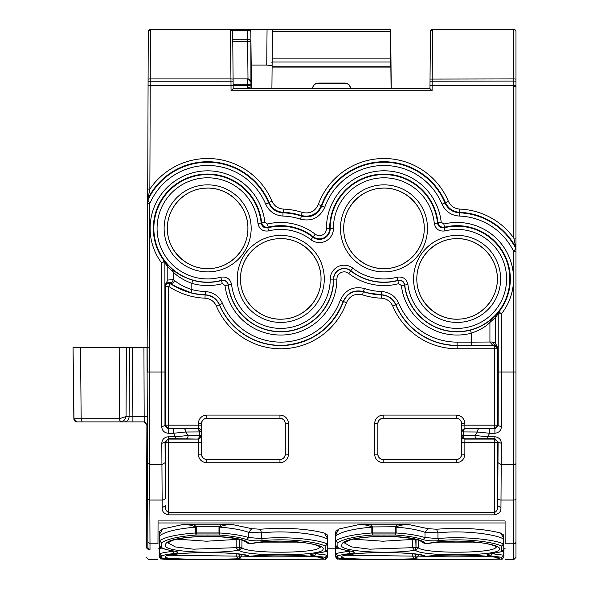 <?xml version="1.0" encoding="UTF-8"?>
<svg xmlns="http://www.w3.org/2000/svg" width="589" height="589" viewBox="0 0 589 589"><rect width="100%" height="100%" fill="white"/><g stroke="black" fill="none" stroke-linecap="round" stroke-linejoin="round"><path stroke-width="0.88" d="M158.051 520.926L505.067 520.926L505.075 522.973L158.051 522.973L158.058 520.926L505.075 520.926L505.148 543.802C505.222 564.792 505.222 564.792 505.148 543.802L513.822 543.802L513.822 559.55L515.971 557.4L515.971 498.817L515.971 557.4M358.031 524.799L369.84 524.188L398.12 524.188L395.381 526.765L371.814 526.941C367.58 525.005 362.979 524.291 358.031 524.799L338.955 528.981L335.885 531.293L335.715 545.392L337.895 547.534C340.125 548.97 344.293 550.133 350.396 551.017C355.462 551.908 355.462 552.732 350.411 553.498C344.241 554.271 340.052 555.074 337.821 555.898L337.777 557.805C343.902 559.543 376.754 559.447 402.294 559.285L475.728 559.55M503.853 541.519L503.801 535.246L500.54 533.03C483.473 528.65 462.137 527.383 436.515 529.231L428.1 528.679L409.951 524.806L398.12 524.188M503.698 546.239L503.919 548.462M335.752 547.49L335.782 544.634M159.479 538.118L159.302 537.705L159.479 538.118M327.513 541.519L327.462 535.246L324.2 533.03C307.134 528.65 285.79 527.383 260.176 529.231L251.761 528.679L233.612 524.806L221.781 524.188L193.494 524.188L181.684 524.799L162.608 528.981L159.545 531.293L159.369 545.392L161.555 547.534C163.786 548.97 167.953 550.133 174.057 551.017C179.115 551.908 179.122 552.732 174.072 553.498C167.902 554.271 163.705 555.074 161.482 555.898L161.467 557.82C167.563 559.543 200.415 559.447 225.955 559.285L299.389 559.55M327.359 546.239L327.572 548.462M159.413 547.49L159.435 544.634M377.866 423.638L377.829 454.178A5.345 5.345 0 0 0 383.174 459.523L456.291 459.486L383.174 459.486A5.308 5.308 0 0 1 377.866 454.178L377.866 454.178C378.182 457.395 379.949 459.17 383.174 459.486C379.949 459.17 378.182 457.403 377.866 454.178L377.866 423.638A5.308 5.308 0 0 1 383.174 418.33L456.291 418.33L383.174 418.33C379.949 418.639 378.182 420.413 377.866 423.638C378.182 420.413 379.949 418.646 383.174 418.33L456.291 418.33A5.308 5.308 0 0 1 461.599 423.638L461.599 423.638C461.29 420.413 459.523 418.646 456.291 418.33C459.516 418.646 461.283 420.413 461.599 423.638L461.599 454.178L461.599 423.638L461.599 454.178L461.997 435.573A3.225 3.225 45 0 0 465.222 438.798L476.869 438.724A3.225 1.848 89.6 0 1 475.021 435.499L487.714 436.758L494.893 436.758C499.008 437.362 501.151 439.563 501.32 443.37L501.21 464.53L513.822 464.53L513.822 543.802A2.15 2.106 180 0 0 515.971 541.696M434.307 223.43A50.566 50.566 0 0 0 339.912 203.58A50.566 50.566 0 0 0 333.418 228.591A13.952 13.952 0 0 1 310.955 239.701A49.491 49.491 0 0 0 268.636 230.925C262.804 231.654 259.248 229.158 257.967 223.43A50.566 50.566 0 0 0 157.418 222.495A50.566 50.566 0 0 0 220.801 277.191C226.618 276.366 230.218 278.811 231.587 284.524A49.491 49.491 0 0 0 324.384 302.275A49.491 49.491 0 0 0 330.245 279.105A13.952 13.952 0 0 1 352.804 268.179A50.566 50.566 0 0 0 397.148 277.191C402.957 276.374 406.55 278.818 407.927 284.524A49.491 49.491 0 0 0 506.326 284.001A49.491 49.491 0 0 0 444.975 230.925C439.151 231.654 435.595 229.158 434.307 223.43L437.517 223.113L437.973 222.524A54.306 54.306 0 0 0 329.914 223.327A54.306 54.306 0 0 0 329.678 228.606A10.204 10.204 0 0 1 313.238 236.734L312.921 237.146A52.715 52.715 0 0 0 267.84 227.803C264.328 228.348 262.105 226.787 261.177 223.113L261.634 222.524L264.836 222.178A57.531 57.531 0 0 0 150.357 223.025A57.531 57.531 0 0 0 161.666 262.959L164.92 262.952L164.272 261.015L167.401 264.645L167.799 266.802L164.92 262.952L164.92 285.407L165.413 286.335C166.032 283.456 167.703 282.565 170.435 283.655L170.177 283.14C172.098 283.832 173.571 282.948 174.587 280.482C178.747 284.082 184.49 287.115 191.83 289.582A63.222 63.222 0 0 0 205.333 291.548L205.112 294.964A66.638 66.638 0 0 1 170.435 283.655L168.638 286.335A69.863 69.863 0 0 0 204.987 298.181C210.31 298.608 214.116 301.229 216.391 306.066A69.863 69.863 0 0 0 346.435 302.739C349.689 295.811 355.057 293.182 362.522 294.861A69.863 69.863 0 0 0 381.333 298.181C386.656 298.608 390.455 301.229 392.73 306.066A69.863 69.863 0 0 0 457.101 348.769L497.72 348.769L494.488 345.662L494.495 425.17L464.868 425.17L464.868 423.638C464.36 418.433 461.504 415.569 456.291 415.061L383.174 415.061C377.969 415.569 375.112 418.433 374.604 423.638L374.604 454.178C375.112 459.383 377.969 462.24 383.174 462.748L383.174 459.523L456.291 459.486C459.516 459.17 461.29 457.403 461.599 454.178C461.29 457.403 459.516 459.17 456.291 459.486A5.308 5.308 0 0 0 461.599 454.178M175.419 438.695L168.233 438.695L165.038 441.941L165.413 442.317L167.799 439.203A3.225 3.225 0 0 1 168.638 439.092L198.206 439.092L175.419 438.695L175.419 436.758L173.505 433.261L173.505 428.807L168.218 428.807L164.972 425.604L165.413 425.17L168.638 425.17L168.638 428.394L165.516 426.009A3.225 3.225 0 0 1 165.413 425.17L165.413 286.335L168.638 286.335L168.638 425.17L201.49 425.17L201.526 423.638L201.526 454.178C201.843 457.403 203.61 459.17 206.835 459.486L279.952 459.486C283.176 459.17 284.943 457.403 285.26 454.178L285.26 423.638A5.308 5.308 0 0 0 279.952 418.33L206.835 418.33A5.308 5.308 0 0 0 201.526 423.638C201.843 420.413 203.61 418.646 206.835 418.33C203.61 418.639 201.843 420.413 201.526 423.638L201.526 454.178C201.836 457.395 203.61 459.17 206.835 459.486L279.952 459.486C283.176 459.17 284.943 457.403 285.26 454.178L285.26 423.638C284.951 420.413 283.176 418.646 279.952 418.33C283.176 418.646 284.943 420.413 285.26 423.638L285.26 454.178L288.529 454.178C288.021 459.383 285.157 462.24 279.952 462.748L206.835 462.748C201.629 462.24 198.765 459.383 198.257 454.178L198.257 442.317L168.638 442.317L168.638 512.57C166.216 511.296 165.141 508.992 165.413 505.656L162.181 507.74C161.938 511.51 164.088 513.888 168.638 514.867L494.495 514.867C499.038 513.888 501.187 511.51 500.944 507.74L500.996 500.046L513.822 500.046A2.15 1.237 180 0 0 515.971 498.817L515.971 372.02L513.822 372.02L513.822 464.53A2.15 1.237 180 0 0 515.971 463.3L515.971 421.901M369.84 524.188L372.587 526.765L371.85 527.148C353.319 528.767 341.311 531.683 335.818 535.887L336.231 533.693L335.885 531.3M409.951 524.806C404.996 524.291 400.395 525.005 396.147 526.941L395.337 527.148L395.329 532.964L396.11 532.971L396.125 527.148M396.147 526.941L396.117 527.148C408.243 528.075 417.873 529.798 425.008 532.316L428.1 528.679M503.831 545.164L503.573 538.987C494.627 533.906 462.836 530.063 437.958 532.876L436.515 529.231M503.801 535.246L503.536 543.993C494.686 539.45 462.313 536.1 437.944 538.582L437.958 532.876L425.008 532.316L424.986 537.558L423.219 539.634C416.408 537.389 407.198 535.857 395.587 535.04L395.329 532.964L371.85 532.964L371.814 526.941M500.54 533.03L503.242 537.242L503.566 538.854M503.617 534.856L503.242 537.242L503.801 536.049M491.182 553.822L490.681 553.881C485.63 554.61 485.623 555.265 490.674 555.861L492.183 553.734L503.632 555.169L503.676 550.17L503.838 555.199L503.809 547.579M503.897 547.888L503.853 556.988L503.632 555.169L501.622 557.297L490.674 555.861M327.572 548.793L335.568 548.793L335.597 548.352L335.575 550.207L335.561 547.336M338.196 548.035L335.701 548.815L335.583 544.899M335.583 545.355L336.076 546.577M335.708 548.558L336.157 546.695L337.895 547.534M335.649 537.713L335.649 538.25M338.955 528.981L336.231 533.693L335.701 531.823M335.693 532.375L335.789 540.496M157.962 548.793L159.229 548.963M159.302 537.713L159.31 538.25M162.608 528.981L159.891 533.693L159.354 531.823M159.354 532.375L159.45 540.496M181.684 524.799C186.809 524.306 191.403 525.02 195.474 526.941L196.284 527.148L196.292 532.964L195.511 532.964L196.034 535.04C178.312 536.469 166.827 539.068 161.592 542.837L159.516 540.746C165.288 536.947 177.289 534.356 195.511 532.971L195.504 527.148C176.98 528.767 164.964 531.683 159.479 535.887L159.516 540.746L159.361 535.46L159.891 533.693L159.545 531.3M193.494 524.188L196.247 526.765L195.474 526.941M221.781 524.188L219.034 526.765L196.247 526.765L196.284 527.148M233.612 524.806C228.65 524.291 224.048 525.005 219.807 526.941L218.99 527.148L218.99 532.964L219.771 532.971L219.785 527.148C231.904 528.075 241.534 529.798 248.668 532.316L251.761 528.679M218.99 527.148L219.807 526.941M327.491 545.164L327.234 538.987C318.281 533.906 286.49 530.063 261.619 532.876L260.176 529.231M327.462 535.246L327.189 543.993C318.347 539.45 285.974 536.1 261.604 538.582L261.619 532.876L248.668 532.316L248.646 537.558L246.879 539.634C240.069 537.389 230.859 535.857 219.248 535.04L218.99 532.964L196.292 532.964L196.034 535.04M324.2 533.03L326.902 537.242L327.226 538.854M327.278 534.856L326.895 537.242L327.462 536.049M314.843 553.822L314.342 553.881C309.284 554.61 309.284 555.265 314.335 555.861L315.844 553.734L327.293 555.169L327.329 550.17L327.499 555.199L327.469 547.579M327.558 547.888L327.513 556.988L327.293 555.169L325.283 557.297L314.335 555.861M172.548 550.833L172.555 551.378C166.12 552.151 161.739 552.953 159.398 553.778L159.221 547.336M161.857 548.035L159.361 548.815L159.244 544.899M159.244 545.355L159.737 546.577M159.369 548.558L159.818 546.695M335.553 548.705L335.708 556.244M335.62 556.819C336.783 558.836 337.401 559.543 337.475 558.924C341.141 559.403 349.785 559.609 363.42 559.55L337.799 558.946L335.988 556.848M335.686 551.613L335.671 551.989M396.117 527.148L395.337 527.148M395.587 535.04L396.11 532.971C408.236 533.796 417.866 535.32 424.986 537.558L437.944 538.582L438.776 540.665C432.429 541.129 427.246 540.79 423.219 539.634M503.786 538.987L503.536 543.993L501.526 546.091C492.993 541.549 462.571 538.191 438.776 540.665M502.866 551.282L502.307 551.606C502.631 551.959 503.124 551.275 503.794 549.552L503.742 544.059L501.526 546.091M503.904 551.473L503.919 549L503.691 552.18M348.894 550.833L348.894 551.378C342.467 552.151 338.079 552.953 335.745 553.778L335.561 547.682M350.499 551.083L348.894 551.378L350.411 553.498M335.664 540.025L335.715 545.392L336.717 547.218C336.93 547.328 338.572 549.154 350.087 551.017L350.396 551.017M335.833 535.644L335.715 545.392M337.939 542.837C343.173 539.068 354.652 536.469 372.373 535.04L371.85 532.971C353.628 534.356 341.635 536.947 335.863 540.746L337.939 542.837L335.752 540.798L335.708 535.887M159.214 548.705L159.369 556.244M159.273 556.819C160.444 558.836 161.062 559.543 161.136 558.924C164.795 559.403 173.446 559.609 187.081 559.55L161.46 558.946L159.648 556.848M159.339 551.613L159.332 551.989M174.16 551.083L172.555 551.378L174.072 553.498M159.325 540.025L159.369 545.392L160.377 547.218L161.555 547.534M161.592 542.837L159.413 540.798L159.369 545.392M219.248 535.04L219.771 532.971C231.897 533.796 241.519 535.32 248.646 537.558L261.604 538.582L262.429 540.665C256.082 541.129 250.899 540.79 246.879 539.634M327.447 538.987L327.189 543.993L325.187 546.091C316.654 541.549 286.232 538.191 262.429 540.665M326.52 551.282L325.967 551.606C326.291 551.959 326.785 551.275 327.447 549.552L327.403 544.059L325.187 546.091M327.558 551.473L327.572 549L327.351 552.18M161.452 555.92L159.302 553.8L159.288 555.677L159.221 547.682M159.258 548.815L159.398 553.778L161.482 555.898M335.62 556.804L337.769 558.932M401.219 559.55L420.517 559.454M503.794 549.552L501.644 551.665L501.592 546.158M488.355 554.249L501.644 551.665M490.681 553.881L501.578 551.716M502.034 559.094L501.821 559.123C501.769 559.859 502.446 559.145 503.853 556.988L501.703 559.116L501.622 557.297M503.838 555.199L501.688 557.327M477.642 559.55L501.821 559.123L477.679 559.55M335.583 550.929L335.627 555.677L337.806 557.82L337.276 557.761C344.145 559.609 376.577 559.417 402.316 559.285L402.294 559.285M336.82 557.577L337.276 557.761C337.07 558.262 336.525 557.569 335.627 555.677M337.821 555.898L335.642 553.8L337.791 555.92M349.785 550.929L352.546 551.422M337.902 542.889L337.865 547.49M159.273 556.804L161.423 558.932M187.081 559.55L228.083 559.55M173.446 550.929L174.057 551.017M159.833 546.688L160.377 547.21C160.591 547.328 162.225 549.154 173.748 551.017L176.207 551.422M161.563 542.889L161.526 547.49M327.447 549.552L325.297 551.665L325.253 546.158M312.008 554.249L325.297 551.665M314.342 553.881L325.231 551.716M325.688 559.094L325.481 559.123C325.43 559.859 326.107 559.145 327.513 556.988L325.364 559.116L325.283 557.297M327.499 555.199L325.349 557.327M301.303 559.55L325.481 559.123L301.332 559.55M159.244 550.929L159.288 555.677L161.438 557.805M160.473 557.577L161.467 557.82M395.329 535.033L372.373 535.04M426.569 556.281C451.645 553.167 504.795 556.495 499.266 558.586C497.919 560.043 421.93 559.903 415.554 558.792L414.523 558.777C389.432 559.616 336.216 559.653 341.834 556.642C343.196 551.716 419.184 551.039 425.508 556.252L426.819 556.281C439.151 555.125 453.604 554.772 470.177 555.228C482.111 555.714 490.571 556.406 495.57 557.297L497.646 557.65M426.598 543.772C451.572 537.433 504.486 543.441 499.222 549.611C498.647 556.266 421.761 556.605 415.62 550.362L414.501 550.31C389.469 554.345 336.407 551.709 341.907 544.641C342.481 534.473 419.42 533.214 425.413 543.706L427.15 543.772C439.276 541.328 453.611 540.592 470.162 541.556C481.868 542.521 490.07 544 494.76 545.988L496.858 547.181L496.652 546.459M250.222 556.281C275.299 553.167 328.456 556.495 322.927 558.586C321.572 560.043 245.591 559.903 239.215 558.792L238.184 558.777C213.085 559.616 159.877 559.653 165.494 556.642C166.849 551.716 242.845 551.039 249.169 556.252L250.48 556.281C262.812 555.125 277.264 554.772 293.837 555.228C305.772 555.714 314.231 556.406 319.223 557.297L321.307 557.65M250.259 543.772C275.232 537.433 328.147 543.441 322.882 549.611C322.308 556.266 245.422 556.605 239.281 550.362L238.155 550.31C213.13 554.345 160.061 551.709 165.568 544.641C166.142 534.473 243.073 533.214 249.073 543.706L250.811 543.772C262.937 541.328 277.272 540.592 293.823 541.556C305.529 542.521 313.731 544 318.421 545.988L320.519 547.181L320.313 546.459M427.062 556.237L426.024 556.296M490.696 556.62L449.856 556.885L418.197 556.126L415.554 558.792M418.205 554.602L418.197 556.126L415.937 556.112L415.179 558.77M414.523 558.777L412.58 556.112L415.819 556.104L415.061 558.77M412.572 553.851L412.58 556.112L346.303 555.236M343.829 555.758L351.154 554.389C359.025 553.24 369.266 552.592 381.863 552.43C402.78 552.644 416.644 553.734 423.447 555.685L425.508 556.252M425.737 556.281L424.382 556.016M496.564 546.931L495.062 548.307C486.256 553.689 423.292 553.461 418.256 547.726L415.62 550.362M418.323 539.708L418.256 547.726L416.003 547.667L415.245 550.295M414.501 550.31L412.558 547.674L415.797 547.652L415.039 550.288M414.494 539.303L412.536 539.45L412.558 547.674L369.693 549.169L351.677 546.923L344.484 542.94M371.968 533.943L395.999 533.943M344.462 542.66L346.958 541.438C350.794 538.788 363.141 537.013 383.991 536.115C405.446 537.05 418.043 538.95 421.783 541.806L425.413 543.706M423.484 542.94L426.061 543.802M250.723 556.237L249.684 556.296M314.357 556.62L273.51 556.885L241.851 556.126L239.215 558.792M241.865 554.602L241.851 556.126L239.598 556.112L238.839 558.77M238.184 558.777L236.241 556.112L239.48 556.104L238.722 558.77M236.233 553.851L236.241 556.112L169.963 555.236M167.49 555.758L174.808 554.389C182.686 553.24 192.92 552.592 205.524 552.43C226.441 552.644 240.305 553.734 247.108 555.685L249.169 556.252M249.39 556.281L248.035 556.016M320.225 546.931L318.723 548.307C309.91 553.689 246.953 553.461 241.917 547.726L239.281 550.362M241.976 539.708L241.917 547.726L239.664 547.667L238.906 550.295M238.155 550.31L236.218 547.674L239.458 547.652L238.7 550.288M238.155 539.303L236.196 539.45L236.218 547.674L193.354 549.169L175.338 546.923L168.137 542.94M195.629 533.943L219.653 533.943M168.123 542.66L170.619 541.438C174.454 538.788 186.794 537.013 207.652 536.115C229.106 537.05 241.704 538.95 245.436 541.806L249.073 543.706M247.144 542.94L249.721 543.802M481.993 542.859L432.208 542.859M412.536 539.45L382.843 541.217L353.915 539.193M305.654 542.859L255.869 542.859M236.196 539.45L206.503 541.217L177.576 539.193M147.942 200.208L148.178 200.635M251.437 88.586L250.848 31.983M515.971 251.731L515.971 372.02L515.971 249.324L515.971 251.731L513.822 251.731L515.132 249.397M251.231 65.092L266.736 65.092L267.053 29.45L272.427 29.45L247.755 29.45A3.225 3.225 0 0 1 250.907 31.983A3.225 3.225 -90 0 0 247.755 29.45L150.416 29.45L150.247 78.926L148.097 79.088L148.259 31.592L150.416 29.45A2.15 2.15 0 0 0 148.259 31.592L150.416 29.45A2.15 2.15 0 0 0 148.259 31.592L148.259 31.872M515.625 248.514L513.822 251.731L513.822 372.02L501.46 372.02L501.379 426.701C501.114 430.559 498.957 432.746 494.907 433.261L494.907 428.807L489.621 428.807L489.621 433.261L487.714 436.758L487.714 438.695L476.869 438.724M515.971 64.275L515.971 40.899M515.971 248.86L515.971 238.118L513.822 238.118L515.971 248.227L515.971 31.828M515.971 248.227L515.714 247.203A66.638 66.638 0 0 0 459.626 212.32C452.978 211.79 448.229 208.506 445.38 202.469A66.638 66.638 0 0 0 321.344 205.642L318.31 204.545C315.049 211.466 309.681 214.094 302.216 212.423L301.222 215.493A66.638 66.638 0 0 0 283.287 212.32L283.412 209.095C278.089 208.675 274.29 206.047 272.015 201.217A69.863 69.863 0 0 0 149.864 189.098L147.898 198.854A66.638 66.638 0 0 1 269.04 202.469L272.015 201.217M515.971 72.859L515.971 41.598M513.836 86.377L515.971 86.561L515.971 81.893L515.971 85.361L432.127 85.361L432.598 29.45L430.449 31.585A2.15 2.15 0 0 1 432.598 29.45L513.822 29.45A2.15 2.15 0 0 1 515.971 31.6A2.15 2.15 0 0 0 513.822 29.45A2.15 2.15 0 0 1 515.971 31.6A2.15 2.15 0 0 0 513.822 29.45L513.822 78.926L430.029 79.081L430.449 31.585A2.15 2.15 0 0 1 432.598 29.45M515.971 81.061L515.971 81.864L515.971 81.061M515.971 83.218L515.971 85.361L515.971 81.245L513.822 81.076L430.014 81.223L430.029 79.081M515.971 64.547L515.971 69.598M498.898 311.824L501.46 313.834L498.235 313.834L498.898 311.824L495.769 315.292L495.327 317.508L498.206 313.819L498.235 372.02L498.154 425.604L497.72 425.17L495.327 428.284A3.225 3.225 0 0 1 494.495 428.394L494.495 425.17L497.72 425.17L497.742 348.754L495.791 345.75L496.343 345.743L497.977 348.511L497.955 424.986M497.764 424.986L497.742 348.754L496.66 346.325M496.733 345.743L495.791 345.75M158.058 520.926L157.977 543.802C157.904 564.792 157.904 564.792 157.977 543.802L149.989 543.802L150.004 549.868L148.612 549.868L146.462 547.814M144.099 347.724L149.311 347.731L149.834 500.046L162.137 500.046L162.181 507.74M147 347.724L147.684 498.824A2.15 1.237 179.8 0 0 149.834 500.046L149.989 543.802L147.839 541.703L147.854 547.637L150.004 549.868M146.897 423.366L146.462 547.623M132.547 347.724L132.127 416.585L126.039 416.585C125.405 419.648 123.543 421.422 120.458 421.915L119.383 418.72L126.039 416.585L126.407 347.724L119.758 347.724L143.93 347.724L144.172 416.585L147.397 416.607L147.854 547.637M143.93 347.724L147.162 347.724L147.243 372.027L161.666 372.02L161.747 426.701C162.027 430.566 164.184 432.753 168.218 433.261L173.505 433.261L185.763 432.002A3.225 1.848 -90.4 0 0 183.908 428.777L173.505 428.807M147.684 498.824L147.839 541.703M149.311 347.724L149.812 203.639L147.876 200.083A66.123 66.123 0 0 1 268.665 202.918C271.514 209.014 276.293 212.312 283 212.828L283.287 212.32C276.631 211.79 271.882 208.506 269.04 202.469L265.691 204.155A62.898 62.898 0 0 0 149.812 203.639L147.662 203.632L147.162 347.724L147.243 372.027L149.392 372.02M251.039 85.788L251.378 81.665M165.362 498.198L165.038 441.941L161.813 443.37L162.137 500.046A3.225 1.848 179.6 0 0 165.362 498.198L165.413 442.317L168.638 442.317L168.233 436.758L175.419 436.758L188.105 435.499L185.763 432.002L199.759 431.921L197.904 428.696L183.908 428.777M161.813 443.37C161.975 439.563 164.117 437.362 168.233 436.758M251.061 88.004L251.267 85.891M233.134 83.211L233.148 85.383L247.719 85.361L247.748 86.988L250.973 88.586L251.024 84.256L251.076 88.586M201.431 435.867L201.49 442.317L198.257 442.317L198.206 439.092L201.431 435.867L201.136 431.921L199.759 431.921L199.759 435.573L201.136 435.573A3.225 3.225 -45 0 1 197.904 438.798L198.596 438.555L199.759 435.573L188.105 435.499A3.225 1.848 -89.6 0 1 186.257 438.724M201.526 423.638L201.526 454.178A5.308 5.308 0 0 0 206.835 459.486L279.952 459.523A5.345 5.345 0 0 0 285.297 454.178L285.297 423.638A5.345 5.345 0 0 0 279.952 418.286L279.952 418.33M279.952 462.748L279.952 459.486A5.308 5.308 0 0 0 285.26 454.178M391.221 88.586L390.706 29.45L272.427 29.546M312.604 88.453L312.744 88.593C313.002 85.405 314.798 83.609 318.134 83.211L344.992 83.211C348.335 83.609 350.131 85.405 350.381 88.593L350.521 88.394C350.183 85.155 348.393 83.373 345.147 83.064L317.986 83.064C314.732 83.38 312.943 85.155 312.604 88.394L312.604 88.586M271.912 88.586L272.096 67.087L390.868 67.087L391.081 88.586M266.736 65.092L272.111 65.556M289.648 29.45L298.233 29.45L289.648 29.45M298.233 29.45L373.478 29.45L298.233 29.45M272.427 29.45L272.14 62.029L390.654 62.029L390.559 29.45M272.096 67.087L272.14 62.029M272.096 66.756L390.698 66.756L390.654 62.029M272.133 62.876L271.544 62.898M495.769 315.292L490.674 319.937C484.644 324.745 477.915 328.132 470.478 330.098L471.296 333.219C479.689 330.201 485.896 326.608 489.923 322.441L490.674 319.937M457.101 348.769L457.101 345.544L494.495 345.544L494.826 345.213L492.029 341.988L495.327 342.813L496.498 345.603L494.826 345.213L457.101 345.544A66.638 66.638 0 0 1 395.705 304.808L395.837 304.646A66.447 66.447 0 0 0 457.101 345.353L457.101 342.128L471.296 342.128L471.296 345.353M497.977 348.511L495.327 342.813L495.327 317.508L489.923 322.441L489.923 342.018L471.296 342.128L471.296 333.219A56.132 56.132 0 0 1 401.352 285.488L398.665 283.662A57.207 57.207 0 0 1 348.703 273.406L350.808 270.719A53.79 53.79 0 0 0 397.987 280.305C401.617 279.797 403.863 281.321 404.724 284.892A52.715 52.715 0 0 0 509.537 284.332A52.715 52.715 0 0 0 444.18 227.803L444.585 227.17A53.231 53.231 0 0 1 498.927 311.839L498.235 313.819L498.206 348.283L496.498 345.603M174.587 280.482L173.21 279.657L173.21 271.956C177.134 276.234 183.341 280.033 191.83 283.353L192.721 280.254C183.606 277.169 176.869 273.583 172.511 269.504L173.21 271.956L167.799 266.802L167.799 280.033L173.21 279.657C172.687 281.998 171.414 283.014 169.374 282.713L175.463 286.453L191.027 292.704L191.83 289.582L191.83 283.353A57.207 57.207 0 0 0 222.325 283.662L225.013 285.488L228.215 285.113C227.354 281.564 225.108 280.047 221.493 280.548L222.325 283.662M167.401 264.645L172.511 269.504M489.621 428.807L465.222 428.696A3.225 3.225 135 0 0 461.997 431.921L463.374 431.921L463.374 435.573L461.997 435.573L461.695 431.619L464.537 428.932A3.225 1.848 90.4 0 0 463.374 431.921L477.37 432.002L475.021 435.499L463.374 435.573L463.403 436.118A3.225 1.848 89.6 0 0 465.222 438.798L464.92 439.092A3.225 3.225 45 0 1 461.695 435.867M479.218 428.777A3.225 1.848 90.4 0 0 477.37 432.002L489.621 433.261L494.907 433.261M147.662 203.632L147.67 200.488M147.677 199.804L147.714 189.091L149.864 189.098L150.247 78.926L230.947 78.926L230.527 29.45A2.15 2.15 0 0 1 232.684 31.585L233.097 79.081L230.947 78.926L230.998 85.361L148.075 85.353L148.097 79.088M147.714 189.091L148.075 85.353M148.075 84.279L148.089 81.054M148.119 72.852L148.229 41.591M233.156 85.648L233.178 88.586L233.156 85.648M233.097 78.911L247.711 78.911L247.711 84.286L250.936 84.256L250.936 82.107L247.755 78.911A3.225 3.225 -90 0 1 250.98 82.107L250.936 82.107M430.014 81.223L429.977 85.339L432.127 85.361L432.083 90.743L231.05 90.743L230.998 85.361L233.148 85.339L233.097 79.081M432.083 90.743L429.948 88.586L429.977 85.339M73.029 347.724L80.531 347.724L73.029 347.724L73.861 418.735A3.225 3.225 0 0 0 77.085 421.915L120.252 421.915L119.302 418.72L73.861 418.735M76.084 347.724L73.058 347.724L73.978 418.727L75.186 418.735M132.127 421.915L144.202 421.915L144.172 416.585L132.127 416.585L132.127 421.915L77.085 421.915L120.458 421.915M424.22 228.37C424.676 249.346 406.609 267.973 386.141 268.555C364.179 270.38 343.181 250.966 343.748 228.37C343.291 207.394 361.366 188.767 381.834 188.193C403.789 186.367 424.787 205.782 424.22 228.37M497.344 278.906C497.801 299.889 479.726 318.516 459.258 319.098C437.296 320.924 416.29 301.509 416.857 278.906C416.408 257.93 434.476 239.303 454.944 238.729C476.906 236.903 497.904 256.311 497.344 278.906M247.881 228.37C248.337 249.346 230.262 267.973 209.794 268.555C187.832 270.38 166.834 250.966 167.401 228.37C166.952 207.394 185.02 188.767 205.495 188.193C227.45 186.367 248.44 205.782 247.881 228.37M320.998 278.906C321.454 299.889 303.387 318.516 282.919 319.098C260.949 320.924 239.951 301.509 240.518 278.906C240.062 257.93 258.137 239.303 278.604 238.729C300.567 236.903 321.565 256.311 320.998 278.906M129.514 347.724L129.094 416.585A5.375 5.051 90 0 1 124.043 421.915M82.107 421.915L81.157 418.72L80.531 347.724L119.758 347.724L119.302 418.72M164.92 285.407L167.799 280.033L164.92 285.37M166.628 282.823L169.374 282.713M429.948 88.586L233.178 88.586L231.05 90.743M430.007 81.856L430.036 78.911M232.684 31.585L230.527 29.45A2.15 2.15 0 0 1 232.684 31.585M500.944 507.74L497.72 505.656L497.72 442.317L498.095 441.941L497.72 505.656C497.992 508.97 496.917 511.274 494.495 512.57L494.495 442.317L497.72 442.317A3.225 3.225 0 0 0 497.609 441.485L494.495 439.092L494.495 442.317L464.868 442.317L464.92 439.092L494.495 439.092L494.893 438.695L498.095 441.941L501.32 443.37M501.379 426.701L498.154 425.604L494.907 428.807L494.495 428.394L464.92 428.394L464.868 425.17L461.643 425.17L461.695 431.619M164.272 261.015L164.243 261.023A3.225 3.225 -11.7 0 1 164.891 262.952L164.972 425.604L161.747 426.701M147.427 425.133L144.202 421.915M247.755 29.45L247.652 30.297A3.225 2.378 0 0 1 250.877 32.645A3.225 3.225 -90 0 0 247.652 29.45M456.291 418.33L383.174 418.286A5.345 5.345 0 0 0 377.829 423.638L374.604 423.638M201.526 454.178L201.49 442.317M372.638 527.148L372.638 535.033M218.99 535.033L196.292 535.033M159.288 555.677C160.179 557.569 160.731 558.262 160.937 557.761C167.799 559.609 200.238 559.417 225.977 559.285L225.955 559.285M415.812 554.249L415.819 556.104L415.952 554.271M415.775 539.318L416.003 547.667L416.062 539.333M239.473 554.249L239.48 556.104L239.613 554.271M239.436 539.318L239.664 547.667L239.723 539.333M250.951 32.645L250.877 41.664A3.225 2.378 0 0 0 247.652 39.316L247.652 30.297L232.243 30.297M148.612 549.868C148.568 562.775 148.568 562.775 148.612 549.868M232.751 39.316L247.652 39.316L247.652 41.414L250.877 41.664L250.929 81.554M247.984 78.919L247.652 41.414L232.765 41.414M497.985 462.682L501.21 464.53L500.996 500.046A3.225 1.848 -179.6 0 1 497.771 498.198M147.559 463.307L149.709 464.53L161.916 464.53L165.141 462.682M268.636 230.925L267.84 227.803L268.238 227.17C264.652 227.597 262.451 226.043 261.634 222.524A54.306 54.306 0 0 0 153.567 223.327A54.306 54.306 0 0 0 164.243 261.023L161.666 262.959L161.666 372.02L164.891 372.02M264.836 222.178L267.48 224.034L268.238 227.17A53.231 53.231 0 0 1 313.238 236.734L315.211 234.179A56.456 56.456 0 0 0 267.48 224.034M315.211 234.179A6.98 6.98 0 0 0 326.453 228.62L330.193 228.598A10.727 10.727 0 0 1 312.921 237.146L310.955 239.701M441.183 222.178L443.826 224.034L444.585 227.17C440.992 227.597 438.79 226.043 437.973 222.524L441.183 222.178A57.531 57.531 0 0 0 326.696 223.025A57.531 57.531 0 0 0 326.453 228.62M498.235 372.02L501.46 372.02L501.46 313.834A56.456 56.456 0 0 0 443.826 224.034M513.822 251.731A62.898 62.898 0 0 0 459.236 216.053C451.181 215.434 445.446 211.473 442.03 204.155A62.898 62.898 0 0 0 324.73 207.276C319.834 217.79 311.743 221.751 300.442 219.174A62.898 62.898 0 0 0 282.897 216.053C274.842 215.434 269.107 211.473 265.691 204.155M201.49 425.17L201.136 431.921L197.904 428.696L198.206 428.394L168.638 428.394L168.218 428.807L168.218 433.261M206.835 415.061L279.952 415.061L279.952 418.286L206.835 418.286A5.345 5.345 0 0 0 201.49 423.638L198.257 423.638C198.765 418.433 201.629 415.569 206.835 415.061L206.835 418.33M285.26 423.638L288.529 423.638L288.529 454.178M350.514 88.394L391.074 88.394M271.912 88.394L312.604 88.394M390.544 31.703L272.405 31.703M272.17 58.9L390.632 58.9M168.638 514.867L168.638 512.57L494.495 512.57L494.495 514.867M461.643 442.317L464.868 442.317L464.868 454.178L461.643 454.178A5.345 5.345 0 0 1 456.291 459.523L456.291 462.748C461.504 462.24 464.36 459.383 464.868 454.178M383.174 462.748L456.291 462.748M201.431 431.619A3.225 3.225 -135 0 0 198.206 428.394L198.257 423.638M279.952 415.061C285.157 415.569 288.021 418.433 288.529 423.638M401.352 285.488L404.555 285.113A52.907 52.907 0 0 0 470.478 330.098M398.665 283.662L397.84 280.548C401.455 280.047 403.693 281.564 404.555 285.113L407.927 284.524M206.835 462.748L206.835 459.523A5.345 5.345 0 0 1 201.49 454.178L198.257 454.178M444.975 230.925L444.18 227.803C440.543 228.26 438.319 226.691 437.517 223.113A53.79 53.79 0 0 0 337.099 202.005A53.79 53.79 0 0 0 330.193 228.598L333.418 228.591M397.148 277.191L397.84 280.548A53.982 53.982 0 0 1 350.691 270.866A10.528 10.528 0 0 0 333.668 279.12L336.893 279.127A7.304 7.304 0 0 1 348.703 273.406M237.536 273.819A43.52 43.52 0 0 0 279.495 322.411A43.52 43.52 0 0 0 324.281 278.906A43.52 43.52 0 0 0 283.309 235.46A43.52 43.52 0 0 0 237.536 273.819M164.419 223.283A43.52 43.52 0 0 0 206.378 271.875A43.52 43.52 0 0 0 251.164 228.37A43.52 43.52 0 0 0 210.192 184.924A43.52 43.52 0 0 0 164.419 223.283M413.876 273.819A43.52 43.52 0 0 0 455.834 322.411A43.52 43.52 0 0 0 500.621 278.906A43.52 43.52 0 0 0 459.648 235.46A43.52 43.52 0 0 0 413.876 273.819M340.759 223.283A43.52 43.52 0 0 0 382.717 271.875A43.52 43.52 0 0 0 427.504 228.37A43.52 43.52 0 0 0 386.531 184.924A43.52 43.52 0 0 0 340.759 223.283M352.804 268.179L350.808 270.719A10.727 10.727 0 0 0 333.47 279.12L333.668 279.12A52.907 52.907 0 0 1 233.362 302.422A52.907 52.907 0 0 1 228.215 285.113L228.385 284.892A52.715 52.715 0 0 0 327.226 303.799A52.715 52.715 0 0 0 333.47 279.12L330.245 279.105M492.713 345.242L489.923 342.018L492.029 341.988M457.101 342.128A63.222 63.222 0 0 1 398.812 303.394L395.837 304.646C392.996 298.586 388.232 295.295 381.562 294.772L381.451 294.964C388.107 295.487 392.856 298.77 395.705 304.808L392.73 306.066M336.893 279.127A56.132 56.132 0 0 1 230.476 303.858A56.132 56.132 0 0 1 225.013 285.488M205.333 291.548C213.343 292.173 219.056 296.12 222.473 303.394A63.222 63.222 0 0 0 340.236 300.338C345.125 289.898 353.186 285.952 364.429 288.492A63.222 63.222 0 0 0 381.679 291.548C389.69 292.173 395.403 296.12 398.812 303.394M381.333 298.181L381.451 294.964A66.638 66.638 0 0 1 363.516 291.791C354.18 289.7 347.473 292.983 343.402 301.634A66.638 66.638 0 0 1 219.358 304.808C216.516 298.77 211.768 295.487 205.112 294.964L204.987 298.181M381.679 291.548L381.562 294.772L368.869 293.072A66.447 66.447 0 0 1 363.435 291.555L362.522 294.861M257.967 223.43L261.177 223.113A53.79 53.79 0 0 0 154.215 222.119A53.79 53.79 0 0 0 221.641 280.305L221.493 280.548A53.982 53.982 0 0 1 192.721 280.254M220.801 277.191L221.641 280.305C225.145 279.701 227.398 281.225 228.385 284.892L231.587 284.524M461.599 423.638L461.643 425.17M383.174 418.33L383.174 415.061M494.893 436.758L494.893 438.695L487.714 438.695M148.089 81.238L233.111 81.223M247.748 88.586L247.755 86.995M250.973 88.586L250.951 85.331L247.719 85.361L247.711 84.286L233.141 84.286M250.951 85.331L250.936 84.256M250.98 82.107L250.774 80.995M515.971 79.095L513.822 78.926L513.822 238.118A69.863 69.863 0 0 0 459.751 209.095L459.346 212.828A66.123 66.123 0 0 1 515.728 248.33M459.751 209.095C454.428 208.675 450.629 206.047 448.354 201.217L445.004 202.918C447.854 209.014 452.632 212.312 459.346 212.828L459.236 216.053M448.354 201.217A69.863 69.863 0 0 0 318.31 204.545M324.73 207.276L321.344 205.642C317.265 214.3 310.558 217.577 301.222 215.493L301.45 216.111C310.867 218.254 317.611 214.956 321.69 206.202A66.123 66.123 0 0 1 445.004 202.918L442.03 204.155M302.216 212.423A69.863 69.863 0 0 0 283.412 209.095M73.978 418.727L77.085 421.915M424.205 230.704A40.295 40.295 0 0 0 386.347 188.149A40.295 40.295 0 0 0 343.689 228.37A40.295 40.295 0 0 0 382.813 268.65A40.295 40.295 0 0 0 424.205 230.704M497.33 281.248A40.295 40.295 0 0 0 459.464 238.685A40.295 40.295 0 0 0 416.806 278.906A40.295 40.295 0 0 0 455.93 319.186A40.295 40.295 0 0 0 497.33 281.248M247.866 230.704A40.295 40.295 0 0 0 210.001 188.149A40.295 40.295 0 0 0 167.35 228.37A40.295 40.295 0 0 0 206.474 268.65A40.295 40.295 0 0 0 247.866 230.704M320.983 281.248A40.295 40.295 0 0 0 283.118 238.685A40.295 40.295 0 0 0 240.467 278.906A40.295 40.295 0 0 0 279.591 319.186A40.295 40.295 0 0 0 320.983 281.248M340.236 300.338L343.269 301.428C332.748 327.182 313.679 341.753 286.07 345.139A66.447 66.447 0 0 1 219.498 304.646C216.656 298.586 211.893 295.295 205.215 294.772A66.447 66.447 0 0 1 191.027 292.704M222.473 303.394L216.391 306.066M364.429 288.492L363.435 291.555C354.033 289.457 347.311 292.748 343.269 301.428L346.435 302.739M282.897 216.053L283 212.828A66.123 66.123 0 0 1 301.45 216.111L300.442 219.174M377.866 454.178L374.604 454.178M464.868 423.638L461.643 423.638A5.345 5.345 0 0 0 456.291 418.286L456.291 415.061M150.409 30.297L150.416 29.45M503.919 548.793L505.163 548.793M420.539 559.454L404.422 559.55M402.316 559.285L417.807 559.388M225.977 559.285L241.468 559.388M187.059 559.55L224.88 559.55M425.633 543.838L427.15 543.772M249.287 543.838L250.811 543.772M148.612 559.55L157.926 559.55M505.2 559.55L513.822 559.55M145.24 422.092L145.63 422.254M148.575 559.55L146.425 557.393"/></g></svg>
